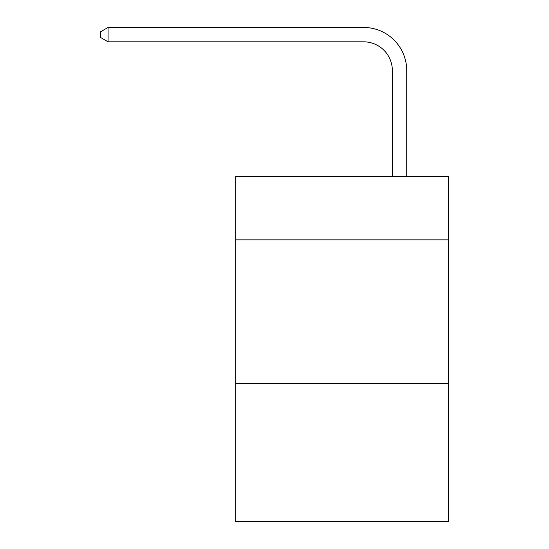 <?xml version="1.0" encoding="UTF-8"?>
<svg xmlns="http://www.w3.org/2000/svg" width="549" height="549" viewBox="0 0 549 549"><rect width="100%" height="100%" fill="white"/><g stroke="black" fill="none" stroke-linecap="round" stroke-linejoin="round"><path stroke-width="0.82" d="M448.396 239.865L448.396 176.627L235.699 176.627L235.699 239.865L448.396 239.865L448.396 521.55L235.699 521.55L235.699 239.865M448.396 383.579L235.699 383.579M392.35 176.627L392.35 70.567A28.74 28.74 70.4 0 0 363.603 41.82L108.078 41.82L100.604 37.51L100.604 31.76L108.078 27.45L363.603 27.45A43.117 43.117 -109.6 0 1 406.72 70.567L406.72 176.627M392.35 70.567A28.74 28.74 70.4 0 0 363.603 41.82A28.74 28.74 70.4 0 1 392.35 70.567A28.74 28.74 70.4 0 0 363.603 41.82A28.74 28.74 70.4 0 1 392.35 70.567A28.74 28.74 70.4 0 0 363.603 41.82A28.74 28.74 70.4 0 1 392.35 70.567A28.74 28.74 70.4 0 0 363.603 41.82A28.74 28.74 70.4 0 1 392.35 70.567A28.74 28.74 70.4 0 0 363.603 41.82A28.74 28.74 70.4 0 1 392.35 70.567A28.74 28.74 70.4 0 0 363.603 41.82A28.74 28.74 70.4 0 1 392.35 70.567A28.74 28.74 70.4 0 0 363.603 41.82A28.74 28.74 70.4 0 1 392.35 70.567A28.74 28.74 70.4 0 0 363.603 41.82A28.74 28.74 70.4 0 1 392.35 70.567A28.74 28.74 70.4 0 0 363.603 41.82A28.74 28.74 70.4 0 1 392.35 70.567A28.74 28.74 70.4 0 0 363.603 41.82A28.74 28.74 70.4 0 1 392.35 70.567A28.74 28.74 70.4 0 0 363.603 41.82A28.74 28.74 70.4 0 1 392.35 70.567A28.74 28.74 70.4 0 0 363.603 41.82A28.74 28.74 70.4 0 1 392.35 70.567A28.74 28.74 70.4 0 0 363.603 41.82A28.74 28.74 70.4 0 1 392.35 70.567A28.74 28.74 70.4 0 0 363.603 41.82A28.74 28.74 70.4 0 1 392.35 70.567A28.74 28.74 70.4 0 0 363.603 41.82A28.74 28.74 70.4 0 1 392.35 70.567A28.74 28.74 70.4 0 0 363.603 41.82A28.74 28.74 70.4 0 1 392.35 70.567A28.74 28.74 70.4 0 0 363.603 41.82A28.74 28.74 70.4 0 1 392.35 70.567M108.078 41.82L108.078 27.45L363.603 27.45"/></g></svg>
